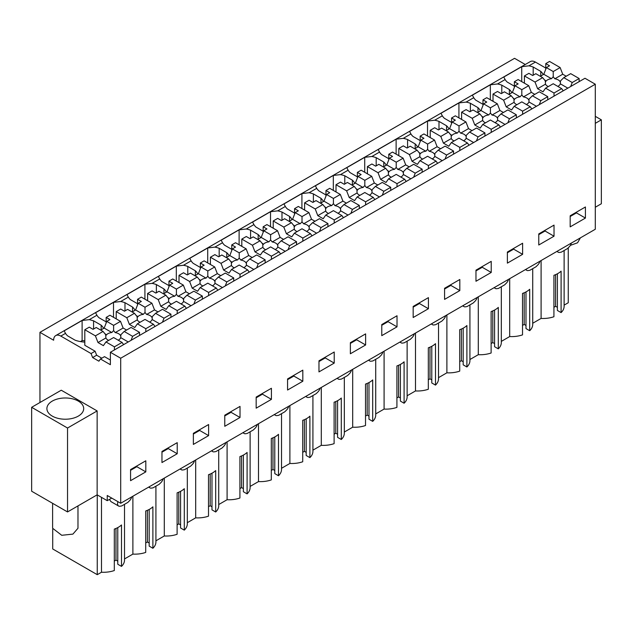 <?xml version="1.0" encoding="UTF-8"?>
<svg xmlns="http://www.w3.org/2000/svg" width="633" height="633" viewBox="0 0 633 633"><rect width="100%" height="100%" fill="white"/><g stroke="black" fill="none" stroke-linecap="round" stroke-linejoin="round"><path stroke-width="0.95" d="M39.95 402.517L39.95 332.333L514.55 58.323L525.263 64.503M39.95 332.333L53.631 340.23A10.152 5.863 60 0 1 55.736 335.585L530.335 61.575A10.152 5.863 60 0 1 535.415 62.081L545.773 68.063M110.379 352.272L584.979 78.263L595.297 84.221L120.697 358.231L110.379 352.272L110.379 364.703L100.449 358.974L98.89 361.182L92.616 357.558L91.057 353.546L60.808 336.083L65.508 333.369L64.17 330.845L82.116 320.48L82.116 340.617L80.423 341.591M120.697 358.231L120.697 503.267L595.297 229.257L595.297 84.221M111.732 498.092L107.246 500.679L97.142 494.848L67.533 511.939L31.65 491.224L31.65 407.304L67.533 428.027L67.533 511.939M595.297 123.332L601.35 119.835L601.35 203.747L595.297 207.244M503.781 80.336L497.514 83.96L490.33 84.806L472.384 95.164L473.721 97.696A22.994 13.277 180 0 0 475.763 100.156L482.971 104.318M472.384 98.463L466.11 102.087L458.925 102.934L440.979 113.291L442.317 115.823A22.994 13.277 180 0 0 444.366 118.292L451.566 122.446M440.979 116.591L434.713 120.215L427.52 121.061L409.583 131.427L410.92 133.951A22.994 13.277 180 0 0 412.961 136.419L420.17 140.573M409.583 134.726L403.308 138.342L396.123 139.189L378.178 149.554L379.515 152.078A22.994 13.277 180 0 0 381.564 154.547L388.765 158.709M378.178 152.854L371.911 156.47L364.719 157.324L346.781 167.682L348.118 170.206A22.994 13.277 180 0 0 350.16 172.674L357.368 176.836M346.781 170.981L340.507 174.605L333.322 175.452L315.376 185.809L316.714 188.341A22.994 13.277 180 0 0 318.763 190.802L325.963 194.964M315.376 189.109L309.11 192.733L301.917 193.579L283.98 203.937L285.317 206.469A22.994 13.277 180 0 0 287.358 208.937L294.567 213.092M283.98 207.236L277.705 210.86M252.575 225.372L246.308 228.988L239.116 229.834L221.178 240.2L222.515 242.724A22.994 13.277 180 0 0 224.557 245.193L231.765 249.347M221.178 243.499L214.904 247.115L207.719 247.97L189.773 258.327L191.111 260.851M189.773 261.627L183.507 265.251L176.314 266.097L158.377 276.455L159.714 278.987A22.994 13.277 180 0 0 161.755 281.448L168.964 285.61M158.377 279.754L152.102 283.378L144.917 284.225L126.972 294.582L128.309 297.114A22.994 13.277 180 0 0 130.358 299.583L137.559 303.737M126.972 297.882L120.705 301.506L113.513 302.352L95.575 312.71L96.912 315.242A22.994 13.277 180 0 0 98.954 317.711L106.162 321.865M95.575 316.017L89.3 319.633L82.116 320.48M64.17 334.145L60.808 336.083A10.152 5.863 60 0 0 55.736 335.585M263.162 231.219L255.961 227.065A22.994 13.277 180 0 1 253.912 224.596L252.575 222.072L270.52 211.707L277.713 210.86L285.317 206.469M514.368 86.191L507.168 82.029A22.994 13.277 180 0 1 505.118 79.568L503.781 77.036L521.727 66.679L521.727 81.633M540.772 76.023L540.772 71.387L533.184 67.011A22.994 13.277 180 0 0 528.919 65.832L521.727 66.679M540.772 71.387A22.994 13.277 180 0 1 543.233 74.599M570.175 215.79L570.175 226.875L585.422 218.069L585.422 206.983L570.175 215.79M256.167 397.081L271.415 388.274L271.415 399.36L256.167 408.166L256.167 397.081M302.819 381.232L287.564 390.031L287.564 378.945L302.819 370.147L302.819 381.232L293.847 376.049L287.564 379.673M193.366 433.336L208.613 424.529L208.613 435.615L193.366 444.421L193.366 433.336M240.018 417.487L224.762 426.294L224.762 415.208L240.018 406.402L240.018 417.487L231.045 412.305L224.762 415.936M491.224 272.451L491.224 261.366L475.969 270.172L475.969 281.258L491.224 272.451L482.251 267.276L482.251 266.548M444.572 288.3L444.572 299.385L459.819 290.587L459.819 279.501L444.572 288.3M554.025 236.196L554.025 225.111L538.77 233.917L538.77 245.003L554.025 236.196L545.053 231.013L545.053 230.293M522.621 254.324L522.621 243.238L507.373 252.045L507.373 263.13L522.621 254.324L513.656 249.149L513.656 248.421M350.365 342.69L350.365 353.776L365.621 344.969L365.621 333.884L350.365 342.69M334.216 363.097L334.216 352.011L318.969 360.818L318.969 371.903L334.216 363.097L325.251 357.922L325.251 357.194M413.167 306.435L413.167 317.521L428.422 308.714L428.422 297.629L413.167 306.435M397.018 326.842L397.018 315.756L381.77 324.563L381.77 335.648L397.018 326.842L388.053 321.659L388.053 320.939M177.216 453.742L177.216 442.657L161.961 451.464L161.961 462.549L177.216 453.742L168.243 448.568L168.243 447.84M145.812 471.87L145.812 460.792L130.564 469.591L130.564 480.676L145.812 471.87L136.839 466.695L136.839 465.967M120.697 503.267L107.246 495.497L107.246 500.679M163.124 478.77A5.056 2.92 -60 0 1 160.956 482.552L159.215 484.285L153.067 487.837L151.327 488.114A5.056 2.92 -60 0 1 150.013 487.908A5.056 2.92 -60 0 1 149.166 486.824M194.521 460.634A5.056 2.92 -60 0 1 192.361 464.424L190.62 466.157L184.472 469.71L182.731 469.979A5.056 2.92 -60 0 1 181.418 469.773A5.056 2.92 -60 0 1 180.563 468.697M225.926 442.507A5.056 2.92 -60 0 1 223.758 446.289L222.017 448.029L215.869 451.582L214.128 451.851A5.056 2.92 -60 0 1 212.815 451.645A5.056 2.92 -60 0 1 211.968 450.569M257.322 424.379A5.056 2.92 -60 0 1 255.162 428.161L253.422 429.902L247.274 433.447L245.533 433.724A5.056 2.92 -60 0 1 244.219 433.518A5.056 2.92 -60 0 1 243.365 432.442M288.727 406.251A5.056 2.92 -60 0 1 286.559 410.034L284.818 411.774L278.67 415.319L276.93 415.596A5.056 2.92 -60 0 1 275.616 415.39A5.056 2.92 -60 0 1 274.769 414.314M320.124 388.124A5.056 2.92 -60 0 1 317.964 391.906L316.223 393.639L310.075 397.192L308.334 397.469A5.056 2.92 -60 0 1 307.021 397.263A5.056 2.92 -60 0 1 306.166 396.179M351.529 369.989A5.056 2.92 -60 0 1 349.361 373.779L347.62 375.511L341.472 379.064L339.731 379.333A5.056 2.92 -60 0 1 338.418 379.127A5.056 2.92 -60 0 1 337.571 378.051M382.925 351.861A5.056 2.92 -60 0 1 380.765 355.643L379.025 357.384L372.877 360.937L371.136 361.206A5.056 2.92 -60 0 1 369.822 361A5.056 2.92 -60 0 1 368.968 359.924M414.33 333.733A5.056 2.92 -60 0 1 412.162 337.516L410.421 339.256L404.273 342.801L402.533 343.078A5.056 2.92 -60 0 1 401.219 342.872A5.056 2.92 -60 0 1 400.373 341.796M445.727 315.606A5.056 2.92 -60 0 1 443.567 319.388L441.826 321.129L435.678 324.674L433.937 324.951A5.056 2.92 -60 0 1 432.624 324.745A5.056 2.92 -60 0 1 431.769 323.669M477.132 297.478A5.056 2.92 -60 0 1 474.964 301.261L473.223 302.993L467.075 306.546L465.334 306.823A5.056 2.92 -60 0 1 464.021 306.617A5.056 2.92 -60 0 1 463.174 305.533M508.528 279.343A5.056 2.92 -60 0 1 506.368 283.133L504.628 284.866L498.48 288.419L496.739 288.688A5.056 2.92 -60 0 1 495.425 288.482A5.056 2.92 -60 0 1 494.571 287.406M539.933 261.215A5.056 2.92 -60 0 1 537.765 264.998L536.024 266.738L529.876 270.291L528.136 270.56A5.056 2.92 -60 0 1 526.822 270.354A5.056 2.92 -60 0 1 525.976 269.278M571.33 243.088A5.056 2.92 -60 0 1 569.17 246.87L567.429 248.611L561.281 252.156L559.54 252.432A5.056 2.92 -60 0 1 558.227 252.227A5.056 2.92 -60 0 1 557.372 251.151M131.719 496.897A5.056 2.92 -60 0 1 129.559 500.679L127.819 502.42L121.671 505.965L119.93 506.242A5.056 2.92 -60 0 1 118.616 506.036A5.056 2.92 -60 0 1 117.936 501.668M601.35 119.835L595.297 116.337M101.486 497.348L101.486 572.232L97.253 574.677L52.721 548.969L52.721 529.243M97.253 574.677L97.253 494.911M124.511 504.327L124.511 560.11A21.087 12.177 180 0 1 121.489 566.393L121.489 524.955A21.087 12.177 180 0 1 114.312 529.101L114.312 570.539A21.087 12.177 180 0 1 101.486 572.232M109.367 499.461L111.044 501.668M97.142 494.848L97.142 410.936L61.259 390.213L31.65 407.304M97.142 410.936L67.533 428.027M541.096 260.551L541.096 318.431L532.725 323.265M564.122 250.518L564.122 306.309A21.087 12.177 180 0 1 561.099 312.591L561.099 271.153A21.087 12.177 180 0 1 553.922 275.292L553.922 316.729A21.087 12.177 180 0 1 541.096 318.431M568.26 247.772L568.26 302.74L564.122 305.13M103.622 328.408A22.994 13.277 180 0 0 101.161 325.196L93.573 320.82L89.308 319.633L96.912 315.242M113.513 317.307L113.513 302.352M124.978 310.898L124.978 302.685A22.994 13.277 0 0 0 120.705 301.506L128.309 297.114M132.558 311.697L132.558 307.068L124.978 302.685M132.558 307.068A22.994 13.277 180 0 1 135.027 310.281M144.917 299.18L144.917 284.225M156.375 292.77L156.375 284.557A22.994 13.277 0 0 0 152.11 283.378L159.714 278.987M163.963 293.57L163.963 288.941L156.375 284.557M163.963 288.941A22.994 13.277 180 0 1 166.424 292.145M176.314 281.052L176.314 266.097M187.779 274.643L187.779 266.43A22.994 13.277 0 0 0 183.507 265.251L191.111 260.859A22.994 13.277 180 0 0 193.16 263.32L200.36 267.482M195.36 275.442L195.36 270.805L187.779 266.43M195.36 270.805A22.994 13.277 180 0 1 197.828 274.018M207.719 262.924L207.719 247.97M219.176 256.515L219.176 248.302A22.994 13.277 0 0 0 214.911 247.115L222.515 242.732M226.764 257.315L226.764 252.678L219.176 248.302M226.764 252.678A22.994 13.277 180 0 1 229.225 255.89M239.116 244.789L239.116 229.834M250.581 238.38L250.581 230.175A22.994 13.277 0 0 0 246.308 228.988L253.912 224.596M258.161 239.187L258.161 234.55L250.581 230.175M258.161 234.55A22.994 13.277 180 0 1 260.63 237.763M270.52 226.661L270.52 211.707M281.978 220.252L281.978 212.039A22.994 13.277 0 0 0 277.713 210.86M289.566 221.052L289.566 216.423L281.978 212.039M289.566 216.423A22.994 13.277 180 0 1 292.027 219.635M301.917 208.534L301.917 193.579M313.382 202.125L313.382 193.912A22.994 13.277 0 0 0 309.11 192.733L316.714 188.341M320.963 202.924L320.963 198.295L313.382 193.912M320.963 198.295A22.994 13.277 180 0 1 323.431 201.5M333.322 190.406L333.322 175.452M344.779 183.997L344.779 175.784A22.994 13.277 0 0 0 340.514 174.605L348.118 170.214M352.367 184.796L352.367 180.168L344.779 175.784M352.367 180.168A22.994 13.277 180 0 1 354.828 183.372M364.719 172.279L364.719 157.324M376.184 165.87L376.184 157.657A22.994 13.277 0 0 0 371.911 156.478L379.515 152.086M383.764 166.669L383.764 162.032L376.184 157.657M383.764 162.032A22.994 13.277 180 0 1 386.233 165.245M396.123 154.143L396.123 139.189M407.581 147.742L407.581 139.529A22.994 13.277 0 0 0 403.316 138.342L410.92 133.951M415.169 148.541L415.169 143.905L407.581 139.529M415.169 143.905A22.994 13.277 180 0 1 417.63 147.117M427.52 136.016L427.52 121.061M438.985 129.607L438.985 121.394A22.994 13.277 0 0 0 434.713 120.215L442.317 115.823M446.566 130.406L446.566 125.777L438.985 121.394M446.566 125.777A22.994 13.277 180 0 1 449.034 128.99M458.925 117.888L458.925 102.934M470.382 111.479L470.382 103.266A22.994 13.277 0 0 0 466.117 102.087L473.721 97.696M477.97 112.278L477.97 107.65L470.382 103.266M477.97 107.65A22.994 13.277 180 0 1 480.431 110.854M490.33 99.761L490.33 84.806M501.787 93.352L501.787 85.138A22.994 13.277 0 0 0 497.514 83.96L505.118 79.568M509.367 94.151L509.367 89.522L501.787 85.138M509.367 89.522A22.994 13.277 180 0 1 511.836 92.727M533.184 75.224L533.184 67.011M105.632 334.651L103.044 331.447L96.216 327.506L93.059 329.326L89.293 327.15L84.806 329.738L84.806 345.278L95.092 351.22L91.057 353.546M84.806 342.105A22.994 13.277 180 0 1 75.145 340.214L67.557 335.838A22.994 13.277 180 0 1 65.508 333.369M93.573 329.025L93.573 320.82M84.806 340.744A22.994 13.277 0 0 0 82.116 340.617M100.449 358.974L104.485 356.64L110.379 360.042M95.092 351.22L96.651 355.224L101.794 358.191M585.422 218.069L576.457 212.886L576.457 212.158M576.457 212.886L570.175 216.51M271.415 399.36L262.45 394.177L262.45 393.449M262.45 394.177L256.167 397.801M293.847 376.049L293.847 375.322M208.613 435.615L199.64 430.432L199.64 429.712M199.64 430.432L193.366 434.064M231.045 412.305L231.045 411.585M482.251 267.276L475.969 270.9M459.819 290.587L450.854 285.404L450.854 284.676M450.854 285.404L444.572 289.028M545.053 231.013L538.77 234.645M513.656 249.149L507.373 252.773M365.621 344.969L356.648 339.786L356.648 339.066M356.648 339.786L350.365 343.418M325.251 357.922L318.969 361.546M428.422 308.714L419.45 303.531L419.45 302.803M419.45 303.531L413.167 307.155M388.053 321.659L381.77 325.291M168.243 448.568L161.961 452.191M136.839 466.695L130.564 470.319M155.916 486.191L155.916 541.983A21.087 12.177 180 0 1 152.885 548.265L152.885 506.827A21.087 12.177 180 0 1 145.709 510.973L145.709 552.411A21.087 12.177 180 0 1 132.883 554.104L124.511 558.939M121.489 566.393L117.778 564.256L117.778 527.59M117.778 561.147L115.981 560.11L114.312 561.075M561.099 312.591L557.388 310.447L557.388 273.788M557.388 307.337L555.592 306.309L553.922 307.274M532.725 268.645L532.725 324.436A21.087 12.177 180 0 1 529.694 330.719L525.991 328.574L525.991 291.916M525.991 325.473L524.195 324.436L522.518 325.402M529.694 330.719L529.694 289.281A21.087 12.177 180 0 1 522.518 293.427L522.518 334.865A21.087 12.177 180 0 1 509.692 336.558L501.32 341.393M501.32 286.773L501.32 342.564A21.087 12.177 180 0 1 498.298 348.846L494.587 346.71L494.587 310.043M494.587 343.6L492.79 342.564L491.121 343.529M498.298 348.846L498.298 307.409A21.087 12.177 180 0 1 491.121 311.555L491.121 352.992A21.087 12.177 180 0 1 478.295 354.686L469.923 359.52M469.923 304.908L469.923 360.691A21.087 12.177 180 0 1 466.893 366.974L463.19 364.837L463.19 328.171M463.19 361.728L461.394 360.691L459.716 361.657M466.893 366.974L466.893 325.536A21.087 12.177 180 0 1 459.716 329.682L459.716 371.12A21.087 12.177 180 0 1 446.89 372.813L438.519 377.648M438.519 323.036L438.519 378.819A21.087 12.177 180 0 1 435.496 385.109L431.785 382.965L431.785 346.298M431.785 379.855L429.989 378.819L428.319 379.792M435.496 385.109L435.496 343.664A21.087 12.177 180 0 1 428.319 347.81L428.319 389.248A21.087 12.177 180 0 1 415.493 390.949L407.122 395.775M407.122 341.163L407.122 396.946A21.087 12.177 180 0 1 404.091 403.237L400.388 401.093L400.388 364.434M400.388 397.983L398.592 396.946L396.915 397.92M404.091 403.237L404.091 361.799A21.087 12.177 180 0 1 396.915 365.937L396.915 407.375A21.087 12.177 180 0 1 384.089 409.076L375.717 413.911M375.717 359.291L375.717 415.082A21.087 12.177 180 0 1 372.695 421.364L368.984 419.22L368.984 382.561M368.984 416.118L367.187 415.082L365.518 416.047M372.695 421.364L372.695 379.927A21.087 12.177 180 0 1 365.518 384.073L365.518 425.511A21.087 12.177 180 0 1 352.692 427.204L344.32 432.038M344.32 377.418L344.32 433.209A21.087 12.177 180 0 1 341.29 439.492L337.587 437.356L337.587 400.689M337.587 434.246L335.791 433.209L334.113 434.175M341.29 439.492L341.29 398.054A21.087 12.177 180 0 1 334.113 402.2L334.113 443.638A21.087 12.177 180 0 1 321.287 445.331L312.916 450.166M312.916 395.546L312.916 451.337A21.087 12.177 180 0 1 309.893 457.619L306.182 455.483L306.182 418.817M306.182 452.373L304.386 451.337L302.716 452.302M309.893 457.619L309.893 416.182A21.087 12.177 180 0 1 302.716 420.328L302.716 461.766A21.087 12.177 180 0 1 289.89 463.459L281.519 468.293M281.519 413.681L281.519 469.464A21.087 12.177 180 0 1 278.488 475.755L274.785 473.611L274.785 436.944M274.785 470.501L272.989 469.464L271.312 470.438M278.488 475.755L278.488 434.309A21.087 12.177 180 0 1 271.312 438.455L271.312 479.893A21.087 12.177 180 0 1 258.486 481.586L250.114 486.421M250.114 431.809L250.114 487.592A21.087 12.177 180 0 1 247.092 493.882L243.381 491.738L243.381 455.08M243.381 488.629L241.584 487.592L239.915 488.565M247.092 493.882L247.092 452.445A21.087 12.177 180 0 1 239.915 456.583L239.915 498.021A21.087 12.177 180 0 1 227.089 499.722L218.717 504.548M218.717 449.936L218.717 505.727A21.087 12.177 180 0 1 215.687 512.01L211.984 509.866L211.984 473.207M211.984 506.764L210.188 505.727L208.51 506.693M215.687 512.01L215.687 470.572A21.087 12.177 180 0 1 208.51 474.718L208.51 516.156A21.087 12.177 180 0 1 195.684 517.849L187.313 522.684M187.313 468.064L187.313 523.855A21.087 12.177 180 0 1 184.29 530.138L180.579 528.001L180.579 491.335M180.579 524.892L178.783 523.855L177.113 524.82M184.29 530.138L184.29 488.7A21.087 12.177 180 0 1 177.113 492.846L177.113 534.284A21.087 12.177 180 0 1 164.287 535.977L155.916 540.811M152.885 548.265L149.182 546.129L149.182 509.462M149.182 543.019L147.386 541.983L145.709 542.948M132.883 554.104L132.883 496.225M78.302 416.11A18.397 10.619 0 0 0 83.691 408.601A18.397 10.619 0 0 0 72.336 398.79A18.397 10.619 0 0 0 52.286 401.093A18.397 10.619 0 0 0 46.897 408.601A18.397 10.619 0 0 0 58.252 418.413A18.397 10.619 0 0 0 78.302 416.11M96.651 355.224L92.616 357.558M101.161 325.196L101.161 329.833M164.287 478.097L164.287 535.977M195.684 459.969L195.684 517.849M227.089 441.842L227.089 499.722M258.486 423.706L258.486 481.586M289.89 405.579L289.89 463.459M321.287 387.451L321.287 445.331M352.692 369.324L352.692 427.204M384.089 351.196L384.089 409.076M415.493 333.061L415.493 390.949M446.89 314.933L446.89 372.813M478.295 296.806L478.295 354.686M509.692 278.678L509.692 336.558M115.981 560.11L115.981 528.452M555.592 306.309L555.592 274.643M524.195 324.436L524.195 292.778M492.79 342.564L492.79 310.906M461.394 360.691L461.394 329.033M429.989 378.819L429.989 347.161M398.592 396.946L398.592 365.288M367.187 415.082L367.187 383.424M335.791 433.209L335.791 401.551M304.386 451.337L304.386 419.679M272.989 469.464L272.989 437.807M241.584 487.592L241.584 455.934M210.188 505.727L210.188 474.07M178.783 523.855L178.783 492.197M147.386 541.983L147.386 510.325M580.398 237.858L577.573 242.795L570.365 245.351M77.978 505.909L77.978 528.254L72.898 534.117L61.725 535.289L52.61 528.254L52.602 503.322M566.211 76.237L562.729 74.227L560.134 67.549L549.539 61.433L545.773 63.609L545.773 69.187M545.242 80.842L542.655 77.645L535.827 73.697L532.67 75.517L528.903 73.341L524.417 75.936L524.417 83.184M545.773 63.609L549.539 65.777L546.39 67.596L543.794 74.275L540.313 76.292M560.134 67.549L553.218 71.545L546.39 67.596M579.148 81.633L579.148 78.524L570.697 73.65L563.781 77.645L560.466 80.961L560.213 81.894A7.612 4.391 0 0 0 554.832 78.785L553.218 76.775L551.47 78.706L543.794 74.275M563.22 90.828L561.661 88.62L553.218 83.738L545.583 88.153L542.987 91.832L537.607 88.723L535.02 82.053L524.417 75.936M545.583 88.153L554.025 93.027L554.025 96.137M542.655 77.645L535.02 82.053M562.729 74.227L554.832 78.785M553.218 71.545L553.218 76.775M579.148 78.524L572.224 82.519L563.781 77.645M572.224 82.519L570.673 86.523M561.661 88.62L554.025 93.027M551.47 78.706A7.612 4.391 0 0 0 547.474 79.924A7.612 4.391 0 0 0 545.678 81.578L545.25 80.241L545.504 84.165L537.607 88.723M545.504 84.165A7.612 4.391 0 0 0 548.328 86.563M557.784 86.381A7.612 4.391 0 0 0 558.243 86.135A7.612 4.391 0 0 0 560.347 83.825L560.474 81.586M567.841 88.153L560.347 83.825M534.814 94.364L531.324 92.355L528.737 85.677L518.134 79.56L514.368 81.736L514.368 87.314M513.846 98.97L511.25 95.773L504.422 91.825L501.273 93.644L497.506 91.468L493.02 94.064L493.02 101.312M514.368 81.736L518.134 83.912L514.985 85.732L512.398 92.402L508.908 94.42M528.737 85.677L521.814 89.672L514.985 85.732M547.743 99.761L547.743 96.651L539.3 91.777L532.377 95.773L529.061 99.088L528.808 100.022A7.612 4.391 0 0 0 523.428 96.912L521.814 94.903L520.073 96.833L512.398 92.402M531.815 108.955L530.264 106.748L521.814 101.873L514.178 106.281L511.591 109.96L506.202 106.858L503.615 100.18L493.02 94.064M514.178 106.281L522.621 111.155L522.621 114.264M511.25 95.773L503.615 100.18M531.324 92.355L523.428 96.912M521.814 89.672L521.814 94.903M547.743 96.651L540.827 100.647L532.377 95.773M540.827 100.647L539.269 104.651M530.264 106.748L522.621 111.155M520.073 96.833A7.612 4.391 0 0 0 516.077 98.052A7.612 4.391 0 0 0 514.273 99.705L513.854 98.368L514.107 102.293L506.202 106.858M514.107 102.293A7.612 4.391 0 0 0 516.932 104.69M526.387 104.508A7.612 4.391 0 0 0 526.838 104.263A7.612 4.391 0 0 0 528.943 101.96L529.069 99.721M536.444 106.289L528.943 101.96M503.409 112.492L499.928 110.482L497.332 103.804L486.737 97.688L482.971 99.864L482.971 105.45M482.441 117.097L479.854 113.9L473.025 109.96L469.868 111.78L466.102 109.604L461.615 112.191L461.615 119.439M482.971 99.864L486.737 102.04L483.588 103.859L480.993 110.53L477.511 112.547M497.332 103.804L490.417 107.8L483.588 103.859M516.346 117.888L516.346 114.779L507.895 109.905L500.98 113.9L497.665 117.216L497.411 118.149A7.612 4.391 0 0 0 492.031 115.04L490.417 113.038L488.668 114.969L480.993 110.53M500.418 127.083L498.859 124.875L490.417 120.001L482.781 124.408L480.186 128.095L474.805 124.986L472.218 118.308L461.615 112.191M482.781 124.408L491.224 129.282L491.224 132.392M479.854 113.9L472.218 118.308M499.928 110.482L492.031 115.04M490.417 107.8L490.417 113.038M516.346 114.779L509.423 118.775L500.98 113.9M509.423 118.775L507.872 122.778M498.859 124.875L491.224 129.282M488.668 114.969A7.612 4.391 0 0 0 484.672 116.179A7.612 4.391 0 0 0 482.876 117.833L482.449 116.504L482.702 120.428L474.805 124.986M482.702 120.428A7.612 4.391 0 0 0 485.527 122.818M494.982 122.636A7.612 4.391 0 0 0 495.441 122.398A7.612 4.391 0 0 0 497.546 120.088L497.673 117.849M505.039 124.416L497.546 120.088M472.012 130.627L468.523 128.61L465.935 121.94L455.333 115.815L451.566 117.991L451.566 123.577M451.044 135.225L448.449 132.028L441.62 128.088L438.471 129.907L434.705 127.731L430.218 130.319L430.218 137.575M451.566 117.991L455.333 120.167L452.184 121.987L449.596 128.665L446.107 130.675M465.935 121.94L459.012 125.927L452.184 121.987M484.941 136.016L484.941 132.906L476.499 128.032L469.575 132.028L466.26 135.343L466.007 136.277A7.612 4.391 0 0 0 460.626 133.167L459.012 131.166L457.271 133.096L449.596 128.665M469.013 145.218L467.463 143.003L459.012 138.129L451.376 142.536L448.789 146.223L443.401 143.113L440.813 136.435L430.218 130.319M451.376 142.536L459.819 147.41L459.819 150.519M448.449 132.028L440.813 136.435M468.523 128.61L460.626 133.167M459.012 125.927L459.012 131.166M484.941 132.906L478.026 136.902L469.575 132.028M478.026 136.902L476.467 140.914M467.463 143.003L459.819 147.41M457.271 133.096A7.612 4.391 0 0 0 453.275 134.307A7.612 4.391 0 0 0 451.471 135.96L451.052 134.631L451.305 138.556L443.401 143.113M451.305 138.556A7.612 4.391 0 0 0 454.13 140.945M463.585 140.763A7.612 4.391 0 0 0 464.036 140.526A7.612 4.391 0 0 0 466.141 138.216L466.268 135.976M473.642 142.544L466.141 138.216M440.608 148.755L437.126 146.737L434.531 140.067L423.936 133.943L420.17 136.119L420.17 141.705M419.639 153.36L417.052 150.156L410.224 146.215L407.066 148.035L403.3 145.859L398.814 148.446L398.814 155.702M420.17 136.119L423.936 138.295L420.787 140.115L418.191 146.793L414.71 148.802M434.531 140.067L427.615 144.063L420.787 140.115M453.545 154.143L453.545 151.042L445.094 146.16L438.178 150.156L434.863 153.479L434.61 154.405A7.612 4.391 0 0 0 429.221 151.303L427.615 149.293L425.867 151.224L418.191 146.793M437.617 163.346L436.058 161.13L427.615 156.256L419.98 160.663L417.384 164.351L412.004 161.241L409.416 154.571L398.814 148.446M419.98 160.663L428.422 165.545L428.422 168.647M417.052 150.156L409.416 154.571M437.126 146.737L429.221 151.303M427.615 144.063L427.615 149.293M453.545 151.042L446.621 155.038L438.178 150.156M446.621 155.038L445.07 159.041M436.058 161.13L428.422 165.545M425.867 151.224A7.612 4.391 0 0 0 421.871 152.434A7.612 4.391 0 0 0 420.075 154.088L419.647 152.759L419.901 156.683L412.004 161.241M419.901 156.683A7.612 4.391 0 0 0 422.725 159.081M432.181 158.899A7.612 4.391 0 0 0 432.64 158.654A7.612 4.391 0 0 0 434.744 156.343L434.871 154.104M442.238 160.671L434.744 156.343M409.211 166.883L405.721 164.873L403.134 158.195L392.531 152.078L388.765 154.254L388.765 159.833M388.243 171.488L385.647 168.291L378.819 164.343L375.67 166.162L371.903 163.987L367.417 166.582L367.417 173.83M388.765 154.254L392.531 156.422L389.382 158.242L386.795 164.92L383.305 166.93M403.134 158.195L396.211 162.19L389.382 158.242M422.14 172.279L422.14 169.169L413.697 164.295L406.774 168.291L403.458 171.606L403.205 172.54A7.612 4.391 0 0 0 397.825 169.43L396.211 167.421L394.47 169.351L386.795 164.92M406.212 181.473L404.661 179.258L396.211 174.384L388.575 178.799L385.988 182.478L380.599 179.368L378.012 172.698L367.417 166.582M388.575 178.799L397.018 183.673L397.018 186.782M385.647 168.291L378.012 172.698M405.721 164.873L397.825 169.43M396.211 162.19L396.211 167.421M422.14 169.169L415.224 173.165L406.774 168.291M415.224 173.165L413.665 177.169M404.661 179.258L397.018 183.673M394.47 169.351A7.612 4.391 0 0 0 390.474 170.57A7.612 4.391 0 0 0 388.67 172.223L388.251 170.886L388.504 174.811L380.599 179.368M388.504 174.811A7.612 4.391 0 0 0 391.329 177.208M400.784 177.026A7.612 4.391 0 0 0 401.235 176.781A7.612 4.391 0 0 0 403.34 174.471L403.466 172.231M410.841 178.799L403.34 174.471M377.806 185.01L374.325 183L371.729 176.322L361.134 170.206L357.368 172.382L357.368 177.96M356.838 189.615L354.251 186.418L347.422 182.47L344.265 184.29L340.499 182.114L336.012 184.709L336.012 191.957M357.368 172.382L361.134 174.558L357.985 176.378L355.39 183.048L351.908 185.065M371.729 176.322L364.814 180.318L357.985 176.378M390.743 190.406L390.743 187.297L382.292 182.423L375.377 186.418L372.062 189.734L371.808 190.668A7.612 4.391 0 0 0 366.42 187.558L364.814 185.548L363.065 187.479L355.39 183.048M374.815 199.601L373.256 197.393L364.814 192.511L357.178 196.926L354.583 200.606L349.202 197.504L346.615 190.826L336.012 184.709M357.178 196.926L365.621 201.8L365.621 204.91M354.251 186.418L346.615 190.826M374.325 183L366.42 187.558M364.814 180.318L364.814 185.548M390.743 187.297L383.82 191.293L375.377 186.418M383.82 191.293L382.269 195.296M373.256 197.393L365.621 201.8M363.065 187.479A7.612 4.391 0 0 0 359.069 188.697A7.612 4.391 0 0 0 357.273 190.351L356.846 189.014L357.099 192.938L349.202 197.504M357.099 192.938A7.612 4.391 0 0 0 359.924 195.336M369.379 195.154A7.612 4.391 0 0 0 369.838 194.909A7.612 4.391 0 0 0 371.943 192.606L372.069 190.367M379.436 196.934L371.943 192.606M346.409 203.138L342.92 201.128L340.332 194.45L329.73 188.333L325.963 190.509L325.963 196.095M325.441 207.743L322.846 204.546L316.017 200.606L312.868 202.425L309.102 200.25L304.615 202.837L304.615 210.085M325.963 190.509L329.73 192.685L326.581 194.505L323.993 201.175L320.504 203.193M340.332 194.45L333.409 198.446L326.581 194.505M359.338 208.534L359.338 205.424L350.896 200.55L343.972 204.546L340.657 207.861L340.404 208.795A7.612 4.391 0 0 0 335.023 205.685L333.409 203.684L331.668 205.614L323.993 201.175M343.41 217.728L341.86 215.521L333.409 210.647L325.773 215.054L323.186 218.741L317.798 215.631L315.21 208.953L304.615 202.837M325.773 215.054L334.216 219.928L334.216 223.038M322.846 204.546L315.21 208.953M342.92 201.128L335.023 205.685M333.409 198.446L333.409 203.684M359.338 205.424L352.423 209.42L343.972 204.546M352.423 209.42L350.864 213.424M341.86 215.521L334.216 219.928M331.668 205.614A7.612 4.391 0 0 0 327.672 206.825A7.612 4.391 0 0 0 325.868 208.479L325.449 207.149L325.702 211.074L317.798 215.631M325.702 211.074A7.612 4.391 0 0 0 328.527 213.463M337.982 213.281A7.612 4.391 0 0 0 338.433 213.044A7.612 4.391 0 0 0 340.538 210.734L340.665 208.494M348.039 215.062L340.538 210.734M315.005 221.273L311.523 219.255L308.928 212.577L298.333 206.461L294.567 208.637L294.567 214.223M294.036 225.87L291.449 222.674L284.621 218.733L281.463 220.553L277.697 218.377L273.211 220.964L273.211 228.22M294.567 208.637L298.333 210.813L295.184 212.633L292.588 219.311L289.107 221.321M308.928 212.577L302.012 216.573L295.184 212.633M327.941 226.661L327.941 223.552L319.491 218.678L312.575 222.674L309.26 225.989L309.007 226.923A7.612 4.391 0 0 0 303.618 223.813L302.012 221.811L300.264 223.742L292.588 219.311M312.014 235.856L310.455 233.648L302.012 228.774L294.377 233.181L291.781 236.869L286.401 233.759L283.813 227.081L273.211 220.964M294.377 233.181L302.819 238.055L302.819 241.165M291.449 222.674L283.813 227.081M311.523 219.255L303.618 223.813M302.012 216.573L302.012 221.811M327.941 223.552L321.018 227.548L312.575 222.674M321.018 227.548L319.467 231.559M310.455 233.648L302.819 238.055M300.264 223.742A7.612 4.391 0 0 0 296.268 224.952A7.612 4.391 0 0 0 294.472 226.606L294.044 225.277L294.298 229.201L286.401 233.759M294.298 229.201A7.612 4.391 0 0 0 297.122 231.591M306.578 231.409A7.612 4.391 0 0 0 307.037 231.172A7.612 4.391 0 0 0 309.141 228.861L309.268 226.622M316.635 233.189L309.141 228.861M283.608 239.401L280.118 237.383L277.531 230.713L266.928 224.588L263.162 226.764L263.162 232.351M262.64 244.006L260.044 240.801L253.216 236.861L250.067 238.681L246.3 236.505L241.814 239.092L241.814 246.348M263.162 226.764L266.928 228.94L263.779 230.76L261.192 237.438L257.702 239.448M277.531 230.713L270.608 234.708L263.779 230.76M296.537 244.789L296.537 241.687L288.094 236.805L281.171 240.801L277.855 244.124L277.602 245.05A7.612 4.391 0 0 0 272.222 241.948L270.608 239.939L268.867 241.869L261.192 237.438M280.609 253.991L279.058 251.776L270.608 246.902L262.972 251.309L260.385 254.996L254.996 251.887L252.409 245.216L241.814 239.092M262.972 251.309L271.415 256.191L271.415 259.293M260.044 240.801L252.409 245.216M280.118 237.383L272.222 241.948M270.608 234.708L270.608 239.939M296.537 241.687L289.621 245.683L281.171 240.801M289.621 245.683L288.062 249.687M279.058 251.776L271.415 256.191M268.867 241.869A7.612 4.391 0 0 0 264.871 243.08A7.612 4.391 0 0 0 263.067 244.734L262.648 243.404L262.901 247.329L254.996 251.887M262.901 247.329A7.612 4.391 0 0 0 265.725 249.726M275.181 249.537A7.612 4.391 0 0 0 275.632 249.299A7.612 4.391 0 0 0 277.737 246.989L277.863 244.749M285.238 251.317L277.737 246.989M252.203 257.528L248.722 255.51L246.126 248.84L235.531 242.724L231.765 244.892L231.765 250.478M231.235 262.133L228.648 258.937L221.819 254.988L218.662 256.808L214.896 254.632L210.409 257.227L210.409 264.475M231.765 244.892L235.531 247.068L232.382 248.888L229.787 255.566L226.305 257.576M246.126 248.84L239.211 252.836L232.382 248.888M265.14 262.924L265.14 259.815L256.689 254.941L249.774 258.937L246.451 262.252L246.205 263.186A7.612 4.391 0 0 0 240.817 260.076L239.211 258.066L237.462 259.997L229.787 255.566M249.212 272.119L247.653 269.903L239.211 265.029L231.575 269.444L228.98 273.124L223.599 270.014L221.012 263.344L210.409 257.227M231.575 269.444L240.018 274.318L240.018 277.428M228.648 258.937L221.012 263.344M248.722 255.51L240.817 260.076M239.211 252.836L239.211 258.066M265.14 259.815L258.217 263.811L249.774 258.937M258.217 263.811L256.666 267.814M247.653 269.903L240.018 274.318M237.462 259.997A7.612 4.391 0 0 0 233.466 261.215A7.612 4.391 0 0 0 231.67 262.869L231.243 261.532L231.496 265.456L223.599 270.014M231.496 265.456A7.612 4.391 0 0 0 234.321 267.854M243.776 267.672A7.612 4.391 0 0 0 244.235 267.427A7.612 4.391 0 0 0 246.34 265.116L246.466 262.877M253.833 269.444L246.34 265.116M220.806 275.656L217.317 273.646L214.729 266.968L204.127 260.851L200.36 263.027L200.36 268.606M199.838 280.261L197.243 277.064L190.414 273.116L187.265 274.936L183.499 272.76L179.012 275.355L179.012 282.603M200.36 263.027L204.127 265.203L200.977 267.023L198.39 273.693L194.901 275.711M214.729 266.968L207.806 270.964L200.977 267.023M233.735 281.052L233.735 277.942L225.293 273.068L218.369 277.064L215.054 280.379L214.801 281.313A7.612 4.391 0 0 0 209.42 278.204L207.806 276.194L206.065 278.124L198.39 273.693M217.807 290.246L216.257 288.039L207.806 283.157L200.17 287.572L197.583 291.251L192.195 288.15L189.607 281.471L179.012 275.355M200.17 287.572L208.613 292.446L208.613 295.556M197.243 277.064L189.607 281.471M217.317 273.646L209.42 278.204M207.806 270.964L207.806 276.194M233.735 277.942L226.82 281.938L218.369 277.064M226.82 281.938L225.261 285.942M216.257 288.039L208.613 292.446M206.065 278.124A7.612 4.391 0 0 0 202.069 279.343A7.612 4.391 0 0 0 200.265 280.997L199.846 279.659L200.099 283.584L192.195 288.15M200.099 283.584A7.612 4.391 0 0 0 202.924 285.981M212.379 285.799A7.612 4.391 0 0 0 212.83 285.554A7.612 4.391 0 0 0 214.935 283.252L215.062 281.012M222.428 287.58L214.935 283.252M189.402 293.783L185.92 291.773L183.325 285.095L172.73 278.979L168.964 281.155L168.964 286.741M168.433 298.388L165.846 295.192L159.018 291.251L155.86 293.071L152.094 290.895L147.608 293.483L147.608 300.73M168.964 281.155L172.73 283.331L169.581 285.151L166.985 291.821L163.504 293.839M183.325 285.095L176.409 289.091L169.581 285.151M202.338 299.18L202.338 296.07L193.888 291.196L186.972 295.192L183.649 298.507L183.404 299.441A7.612 4.391 0 0 0 178.015 296.331L176.409 294.329L174.661 296.26L166.985 291.821M186.411 308.374L184.852 306.166L176.409 301.292L168.774 305.699L166.178 309.387L160.798 306.277L158.21 299.599L147.608 293.483M168.774 305.699L177.216 310.574L177.216 313.683M165.846 295.192L158.21 299.599M185.92 291.773L178.015 296.331M176.409 289.091L176.409 294.329M202.338 296.07L195.415 300.066L186.972 295.192M195.415 300.066L193.864 304.069M184.852 306.166L177.216 310.574M174.661 296.26A7.612 4.391 0 0 0 170.665 297.47A7.612 4.391 0 0 0 168.869 299.124L168.441 297.787L168.695 301.719L160.798 306.277M168.695 301.719A7.612 4.391 0 0 0 171.519 304.109M180.975 303.927A7.612 4.391 0 0 0 181.434 303.69A7.612 4.391 0 0 0 183.538 301.379L183.665 299.14M191.031 305.707L183.538 301.379M158.005 311.919L154.515 309.901L151.928 303.223L141.325 297.106L137.559 299.282L137.559 304.869M137.037 316.516L134.441 313.319L127.613 309.379L124.464 311.199L120.697 309.023L116.211 311.61L116.211 318.866M137.559 299.282L141.325 301.458L138.176 303.278L135.589 309.956L132.099 311.966M151.928 303.223L145.004 307.219L138.176 303.278M170.934 317.307L170.934 314.197L162.491 309.323L155.568 313.319L152.252 316.635L151.999 317.568A7.612 4.391 0 0 0 146.619 314.459L145.004 312.457L143.264 314.387L135.589 309.956M155.006 326.501L153.455 324.294L145.004 319.42L137.369 323.827L134.782 327.514L129.393 324.405L126.806 317.726L116.211 311.61M137.369 323.827L145.812 328.701L145.812 331.811M134.441 313.319L126.806 317.726M154.515 309.901L146.619 314.459M145.004 307.219L145.004 312.457M170.934 314.197L164.018 318.193L155.568 313.319M164.018 318.193L162.459 322.197M153.455 324.294L145.812 328.701M143.264 314.387A7.612 4.391 0 0 0 139.268 315.598A7.612 4.391 0 0 0 137.464 317.252L137.044 315.922L137.298 319.847L129.393 324.405M137.298 319.847A7.612 4.391 0 0 0 140.122 322.237M149.578 322.055A7.612 4.391 0 0 0 150.029 321.817A7.612 4.391 0 0 0 152.134 319.507L152.26 317.268M159.627 323.835L152.134 319.507M126.6 330.046L123.118 328.029L120.523 321.358L109.928 315.234L106.162 317.41L106.162 322.996M106.162 317.41L109.928 319.586L106.779 321.406L104.184 328.084L100.702 330.094M120.523 321.358L113.608 325.354L106.779 321.406M139.537 335.435L139.537 332.333L131.086 327.451L124.171 331.447L120.848 334.77L120.602 335.696A7.612 4.391 0 0 0 115.214 332.594L113.608 330.584L111.859 332.515L104.184 328.084M123.609 344.637L122.05 342.421L113.608 337.547L105.972 341.955L103.377 345.642L97.996 342.532L95.409 335.862L84.806 329.738M105.972 341.955L114.415 346.837L114.415 349.938M103.044 331.447L95.409 335.862M123.118 328.029L115.214 332.594M113.608 325.354L113.608 330.584M139.537 332.333L132.613 336.329L124.171 331.447M132.613 336.329L131.063 340.332M122.05 342.421L114.415 346.837M111.859 332.515A7.612 4.391 0 0 0 107.863 333.726A7.612 4.391 0 0 0 106.067 335.379L105.64 334.05L105.893 337.975L97.996 342.532M105.893 337.975A7.612 4.391 0 0 0 108.718 340.372M118.173 340.182A7.612 4.391 0 0 0 118.632 339.945A7.612 4.391 0 0 0 120.729 337.634L120.863 335.395M128.23 341.962L120.729 337.634M528.919 65.832L535.415 62.081M148.652 487.117L150.013 487.908M180.057 468.99L181.418 469.773M211.454 450.862L212.815 451.645M242.858 432.735L244.219 433.518M274.255 414.607L275.616 415.39M305.66 396.472L307.021 397.263M337.057 378.344L338.418 379.127M368.461 360.217L369.822 361M399.858 342.089L401.219 342.872M431.263 323.961L432.624 324.745M462.66 305.826L464.021 306.617M494.064 287.699L495.425 288.482M525.461 269.571L526.822 270.354M556.866 251.443L558.227 252.227M110.886 501.573L118.616 506.036"/></g></svg>
